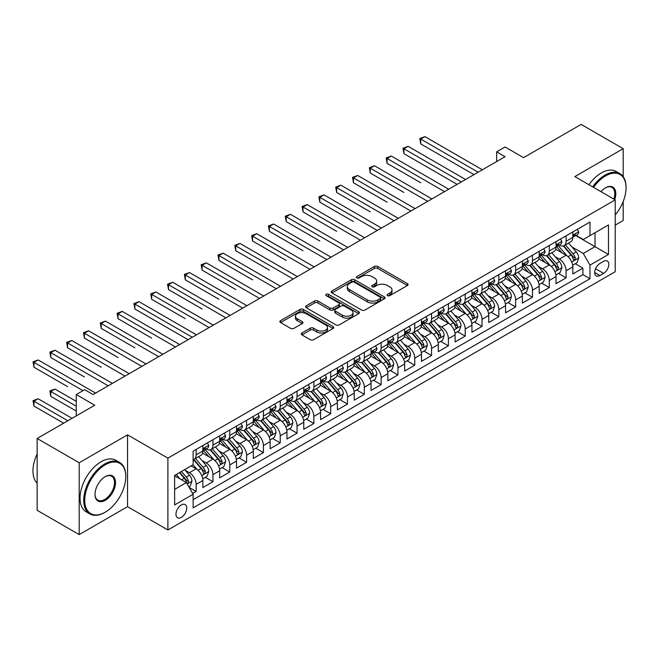 <?xml version="1.0" encoding="UTF-8"?>
<svg xmlns="http://www.w3.org/2000/svg" width="659" height="659" viewBox="0 0 659 659"><rect width="100%" height="100%" fill="white"/><g stroke="black" fill="none" stroke-linecap="round" stroke-linejoin="round"><path stroke-width="0.99" d="M387.566 295.644A1.631 0.947 0 0 0 389.873 295.644L407.41 285.52A2.331 1.351 0 0 0 408.094 284.564A2.331 1.351 0 0 0 407.41 283.617L377.698 266.458A2.331 1.351 0 0 0 374.403 266.458L356.865 276.582A1.631 0.947 0 0 0 356.379 277.25A1.631 0.947 0 0 0 356.865 277.917A1.631 0.947 0 0 0 359.171 277.917L361.445 276.607A7.471 4.316 0 0 1 372.005 276.607L374.485 278.04A7.471 4.316 0 0 1 376.668 281.088A7.471 4.316 0 0 1 374.485 284.136L372.211 285.446A1.631 0.947 0 0 0 371.734 286.113A1.631 0.947 0 0 0 372.211 286.78A1.631 0.947 0 0 0 374.526 286.78L376.791 285.471A7.471 4.316 0 0 1 387.36 285.471L389.831 286.904A7.471 4.316 0 0 1 392.023 289.952A7.471 4.316 0 0 1 389.831 293L387.566 294.309A1.631 0.947 0 0 0 387.08 294.977A1.631 0.947 0 0 0 387.566 295.644L387.566 294.309M181.349 517.364A7.611 4.391 120 0 0 186.324 510.659A7.611 4.391 120 0 0 185.154 504.555A7.611 4.391 120 0 0 181.349 504.934A7.611 4.391 120 0 0 176.381 511.639A7.611 4.391 120 0 0 177.543 517.735A7.611 4.391 120 0 0 181.349 517.364M301.937 332.976A2.331 1.351 0 0 0 301.254 333.932A2.331 1.351 0 0 0 301.937 334.879L310.274 339.698A2.331 1.351 0 0 0 313.577 339.698L333.05 328.454A2.331 1.351 0 0 0 333.734 327.498A2.331 1.351 0 0 0 333.05 326.543L303.338 309.392A2.331 1.351 0 0 0 300.043 309.392L280.561 320.636A2.331 1.351 0 0 0 279.877 321.592A2.331 1.351 0 0 0 280.561 322.539L290.627 328.355A2.331 1.351 0 0 0 293.93 328.355L302.267 323.544A2.331 1.351 0 0 0 302.951 322.589A2.331 1.351 0 0 0 302.267 321.633L297.275 318.75A6.244 3.608 0 0 1 295.446 316.205A6.244 3.608 0 0 1 299.301 312.877A6.244 3.608 0 0 1 306.106 313.659L325.661 324.945A6.244 3.608 0 0 1 327.49 327.498A6.244 3.608 0 0 1 323.643 330.826A6.244 3.608 0 0 1 316.831 330.044L313.577 328.166A2.331 1.351 0 0 0 310.274 328.166L301.937 332.976L301.937 334.879M623.192 176.653L623.192 148.679L581.147 124.403L523.559 157.658L505.058 146.973L496.647 151.834L505.058 156.685L93.067 394.543L84.657 389.691L76.255 394.543L76.255 415.903M79.195 462.75L79.195 534.597L127.541 506.68L127.541 434.841L79.195 462.75L37.151 438.482L94.748 405.227L76.255 394.543M127.541 434.841L167.897 458.137L615.201 199.891L615.201 271.73L167.897 529.984L167.897 458.137M623.192 148.679L574.846 176.587L615.201 199.891M361.61 310.059A2.331 1.351 0 0 0 364.905 310.059L384.386 298.815A2.331 1.351 0 0 0 385.07 297.86A2.331 1.351 0 0 0 384.386 296.904L354.674 279.754A2.331 1.351 0 0 0 351.371 279.754L331.897 290.998A2.331 1.351 0 0 0 331.213 291.953A2.331 1.351 0 0 0 331.897 292.901L361.61 310.059M326.856 295.998A1.631 0.947 0 0 1 328.512 296.229L358.685 313.651L339.245 324.879A2.331 1.351 0 0 1 335.942 324.879L306.229 307.72L306.229 305.817A2.331 1.351 0 0 0 305.545 306.773A2.331 1.351 0 0 0 306.229 307.72M306.229 305.817L314.565 301.006A2.331 1.351 0 0 1 317.869 301.006L329.912 307.959A2.331 1.351 0 0 0 333.215 307.959L338.742 304.771A2.331 1.351 0 0 0 339.426 303.815A2.331 1.351 0 0 0 338.742 302.86L326.205 295.619A1.631 0.947 0 0 1 325.719 294.952A1.631 0.947 0 0 1 326.732 294.079A1.631 0.947 0 0 1 328.512 294.285L358.718 311.723A2.331 1.351 0 0 1 359.402 312.679A2.331 1.351 0 0 1 358.718 313.635L358.718 311.723M79.195 534.597L37.151 510.321L37.151 438.482M615.201 225.131L623.192 220.518L623.192 201.514M192.659 493.451L196.151 491.441L189.174 487.413M185.204 470.262L189.421 472.701A9.514 5.494 60 0 1 196.151 484.357L202.873 480.469L202.873 487.553L212.964 481.729L205.311 477.314M202.016 460.559L206.242 462.997A9.514 5.494 60 0 1 212.964 474.645L219.694 470.757L219.694 477.849L229.785 472.025L222.132 467.602M218.829 450.847L223.055 453.285A9.514 5.494 60 0 1 229.785 464.933L236.507 461.053L236.507 468.137L246.598 462.313L238.945 457.898M235.65 441.143L239.868 443.573A9.514 5.494 60 0 1 246.598 455.229L253.32 451.341L253.32 458.433L263.411 452.609L255.758 448.186M252.463 431.431L256.689 433.869A9.514 5.494 60 0 1 263.411 445.517L270.141 441.637L270.141 448.721L280.232 442.897L272.579 438.482M269.284 421.719L273.501 424.157A9.514 5.494 60 0 1 280.232 435.813L286.953 431.925L286.953 439.018L297.044 433.185L289.392 428.77M286.097 412.015L290.322 414.453A9.514 5.494 60 0 1 297.044 426.101L303.774 422.221L303.774 429.306L313.865 423.482L306.213 419.066M302.909 402.303L307.135 404.741A9.514 5.494 60 0 1 313.865 416.389L320.587 412.509L320.587 419.594L330.678 413.77L323.025 409.354M319.73 392.599L323.948 395.029A9.514 5.494 60 0 1 330.678 406.685L337.4 402.797L337.4 409.89L347.491 404.066L339.838 399.642M336.543 382.887L340.769 385.326A9.514 5.494 60 0 1 347.491 396.973L354.221 393.094L354.221 400.178L364.312 394.354L356.659 389.939M353.364 373.175L357.582 375.614A9.514 5.494 60 0 1 364.312 387.27L371.033 383.381L371.033 390.474L381.124 384.642L373.472 380.227M370.177 363.471L374.403 365.91A9.514 5.494 60 0 1 381.124 377.558L387.854 373.678L387.854 380.762L397.937 374.938L390.293 370.523M386.99 353.759L391.215 356.198A9.514 5.494 60 0 1 397.937 367.846L404.667 363.966L404.667 371.05L414.758 365.226L407.105 360.811M403.81 344.056L408.028 346.494A9.514 5.494 60 0 1 414.758 358.142L421.48 354.254L421.48 361.346L431.571 355.522L423.918 351.099M420.623 334.344L424.849 336.782A9.514 5.494 60 0 1 431.571 348.43L438.301 344.55L438.301 351.634L448.392 345.81L440.739 341.395M437.444 324.632L441.662 327.07A9.514 5.494 60 0 1 448.392 338.726L455.114 334.838L455.114 341.93L465.205 336.098L457.552 331.683M454.257 314.928L458.475 317.366A9.514 5.494 60 0 1 465.205 329.014L471.935 325.134L471.935 332.218L482.017 326.394L474.373 321.979M471.07 305.216L475.296 307.654A9.514 5.494 60 0 1 482.017 319.31L488.747 315.422L488.747 322.506L498.838 316.682L491.186 312.267M487.891 295.512L492.108 297.95A9.514 5.494 60 0 1 498.838 309.598L505.56 305.71L505.56 312.803L515.651 306.979L507.998 302.555M504.703 285.8L508.929 288.238A9.514 5.494 60 0 1 515.651 299.886L522.381 296.006L522.381 303.091L532.472 297.267L524.819 292.851M521.524 276.096L525.742 278.526A9.514 5.494 60 0 1 532.472 290.182L539.194 286.294L539.194 293.387L549.285 287.563L541.632 283.139M538.337 266.384L542.555 268.823A9.514 5.494 60 0 1 549.285 280.47L556.015 276.591L556.015 283.675L566.097 277.851L566.097 270.767A9.514 5.494 -120 0 0 559.376 259.111L555.15 256.672M558.453 273.436L566.097 277.851M202.873 480.469A9.514 5.494 -120 0 0 196.151 468.821L191.102 465.905M219.694 470.757A9.514 5.494 -120 0 0 212.964 459.109L202.568 453.104M236.507 461.053A9.514 5.494 -120 0 0 229.785 449.405L219.381 443.4M253.32 451.341A9.514 5.494 -120 0 0 246.598 439.693L236.194 433.688M270.141 441.637A9.514 5.494 -120 0 0 263.411 429.981L253.015 423.984M286.953 431.925A9.514 5.494 -120 0 0 280.232 420.277L269.828 414.272M303.774 422.221A9.514 5.494 -120 0 0 297.044 410.565L286.649 404.56M320.587 412.509A9.514 5.494 -120 0 0 313.865 400.861L303.461 394.856M337.4 402.797A9.514 5.494 -120 0 0 330.678 391.149L320.274 385.144M354.221 393.094A9.514 5.494 -120 0 0 347.491 381.437L337.095 375.441M371.033 383.381A9.514 5.494 -120 0 0 364.312 371.734L353.908 365.729M387.854 373.678A9.514 5.494 -120 0 0 381.124 362.022L370.729 356.017M404.667 363.966A9.514 5.494 -120 0 0 397.937 352.318L387.541 346.313M421.48 354.254A9.514 5.494 -120 0 0 414.758 342.606L404.354 336.601M438.301 344.55A9.514 5.494 -120 0 0 431.571 332.902L421.175 326.897M455.114 334.838A9.514 5.494 -120 0 0 448.392 323.19L437.988 317.185M471.935 325.134A9.514 5.494 -120 0 0 465.205 313.478L454.809 307.473M488.747 315.422A9.514 5.494 -120 0 0 482.017 303.774L471.622 297.769M505.56 305.71A9.514 5.494 -120 0 0 498.838 294.062L488.434 288.057M522.381 296.006A9.514 5.494 -120 0 0 515.651 284.358L505.255 278.353M539.194 286.294A9.514 5.494 -120 0 0 532.472 274.646L522.068 268.641M556.015 276.591A9.514 5.494 -120 0 0 549.285 264.934L538.889 258.938M603.603 261.343L599.904 263.485A7.373 4.259 120 0 0 595.085 269.976A7.373 4.259 120 0 0 596.214 275.882A7.373 4.259 120 0 0 599.904 275.52L603.603 273.386A7.373 4.259 120 0 0 608.414 266.887A7.373 4.259 120 0 0 607.285 260.98A7.373 4.259 120 0 0 603.603 261.343M174.627 489.398L186.398 482.602L193.12 494.258L193.12 507.85L589.978 278.724L589.978 265.132L583.256 253.484L571.971 246.968M193.12 494.258L174.627 504.934L174.627 475.419L193.12 464.743L193.12 451.151L589.978 222.025L589.978 235.617L608.479 224.941L608.479 254.456L589.978 265.132M206.152 448.96L206.242 449.01A9.514 5.494 60 0 0 210.995 449.487L217.725 445.599A9.514 5.494 -120 0 0 219.694 441.25L219.694 435.805M222.964 439.256L223.055 439.306A9.514 5.494 60 0 0 227.808 439.775L234.538 435.896A9.514 5.494 -120 0 0 236.507 431.538L236.507 426.101M239.785 429.544L239.868 429.594A9.514 5.494 60 0 0 244.629 430.063L251.351 426.184A9.514 5.494 -120 0 0 253.32 421.826L253.32 416.389M256.598 419.832L256.689 419.89A9.514 5.494 60 0 0 261.442 420.36L268.172 416.472A9.514 5.494 -120 0 0 270.141 412.122L270.141 406.685M273.411 410.129L273.501 410.178A9.514 5.494 60 0 0 278.263 410.648L284.985 406.768A9.514 5.494 -120 0 0 286.953 402.41L286.953 396.973M290.232 400.417L290.322 400.466A9.514 5.494 60 0 0 295.075 400.944L301.797 397.056A9.514 5.494 -120 0 0 303.774 392.706L303.774 387.27M307.045 390.713L307.135 390.762A9.514 5.494 60 0 0 311.888 391.232L318.618 387.352A9.514 5.494 -120 0 0 320.587 382.994L320.587 377.558M323.866 381.001L323.948 381.05A9.514 5.494 60 0 0 328.709 381.52L335.431 377.64A9.514 5.494 -120 0 0 337.4 373.282L337.4 367.846M340.678 371.297L340.769 371.346A9.514 5.494 60 0 0 345.522 371.816L352.252 367.928A9.514 5.494 -120 0 0 354.221 363.579L354.221 358.142M357.491 361.585L357.582 361.634A9.514 5.494 60 0 0 362.343 362.104L369.065 358.224A9.514 5.494 -120 0 0 371.033 353.867L371.033 348.43M374.312 351.873L374.403 351.931A9.514 5.494 60 0 0 379.156 352.4L385.877 348.512A9.514 5.494 -120 0 0 387.854 344.163L387.854 338.726M391.125 342.169L391.215 342.219A9.514 5.494 60 0 0 395.968 342.688L402.698 338.808A9.514 5.494 -120 0 0 404.667 334.451L404.667 329.014M407.946 332.457L408.028 332.507A9.514 5.494 60 0 0 412.789 332.984L419.511 329.096A9.514 5.494 -120 0 0 421.48 324.739L421.48 319.302M424.758 322.753L424.849 322.803A9.514 5.494 60 0 0 429.602 323.272L436.332 319.393A9.514 5.494 -120 0 0 438.301 315.035L438.301 309.598M441.571 313.041L441.662 313.091A9.514 5.494 60 0 0 446.415 313.56L453.145 309.681A9.514 5.494 -120 0 0 455.114 305.323L455.114 299.886M458.392 303.329L458.475 303.387A9.514 5.494 60 0 0 463.236 303.857L469.958 299.969A9.514 5.494 -120 0 0 471.935 295.619L471.935 290.182M475.205 293.626L475.296 293.675A9.514 5.494 60 0 0 480.049 294.145L486.779 290.265A9.514 5.494 -120 0 0 488.747 285.907L488.747 280.47M492.026 283.914L492.108 283.963A9.514 5.494 60 0 0 496.87 284.441L503.591 280.553A9.514 5.494 -120 0 0 505.56 276.203L505.56 270.758M508.839 274.21L508.929 274.259A9.514 5.494 60 0 0 513.682 274.729L520.412 270.849A9.514 5.494 -120 0 0 522.381 266.491L522.381 261.055M525.651 264.498L525.742 264.547A9.514 5.494 60 0 0 530.495 265.017L537.225 261.137A9.514 5.494 -120 0 0 539.194 256.779L539.194 251.343M542.472 254.786L542.555 254.844A9.514 5.494 60 0 0 547.316 255.313L554.038 251.425A9.514 5.494 -120 0 0 556.015 247.076L556.015 241.639M193.12 499.695L582.918 274.646L582.918 268.139L572.828 273.971L572.828 266.879A9.514 5.494 -120 0 0 566.097 255.231L555.702 249.226M559.285 245.082L559.376 245.132A9.514 5.494 -120 0 0 564.129 245.601A9.514 5.494 -120 0 0 566.097 241.252L566.097 235.815M564.129 245.601L570.859 241.721A9.514 5.494 -120 0 0 572.828 237.364L572.828 231.927M196.151 449.405L196.151 454.842A9.514 5.494 60 0 1 194.183 459.191A9.514 5.494 60 0 1 193.12 459.578M194.183 459.191L200.904 455.311A9.514 5.494 -120 0 0 202.873 450.954L202.873 445.517M212.964 439.693L212.964 445.13A9.514 5.494 60 0 1 210.995 449.487M229.785 429.981L229.785 435.418A9.514 5.494 60 0 1 227.808 439.775M246.598 420.277L246.598 425.714A9.514 5.494 60 0 1 244.629 430.063M263.411 410.565L263.411 416.002A9.514 5.494 60 0 1 261.442 420.36M280.232 400.861L280.232 406.298A9.514 5.494 60 0 1 278.263 410.648M297.044 391.149L297.044 396.586A9.514 5.494 60 0 1 295.075 400.944M313.865 381.437L313.865 386.874A9.514 5.494 60 0 1 311.888 391.232M330.678 371.734L330.678 377.17A9.514 5.494 60 0 1 328.709 381.52M347.491 362.022L347.491 367.458A9.514 5.494 60 0 1 345.522 371.816M364.312 352.318L364.312 357.755A9.514 5.494 60 0 1 362.343 362.104M381.124 342.606L381.124 348.043A9.514 5.494 60 0 1 379.156 352.4M397.937 332.894L397.937 338.331A9.514 5.494 60 0 1 395.968 342.688M414.758 323.19L414.758 328.627A9.514 5.494 60 0 1 412.789 332.984M431.571 313.478L431.571 318.915A9.514 5.494 60 0 1 429.602 323.272M448.392 303.774L448.392 309.211A9.514 5.494 60 0 1 446.415 313.56M465.205 294.062L465.205 299.499A9.514 5.494 60 0 1 463.236 303.857M482.017 284.358L482.017 289.795A9.514 5.494 60 0 1 480.049 294.145M498.838 274.646L498.838 280.083A9.514 5.494 60 0 1 496.87 284.441M515.651 264.934L515.651 270.371A9.514 5.494 60 0 1 513.682 274.729M532.472 255.231L532.472 260.667A9.514 5.494 60 0 1 530.495 265.017M549.285 245.519L549.285 250.955A9.514 5.494 60 0 1 547.316 255.313M549.285 280.47L549.285 287.563M532.472 290.182L532.472 297.267M515.651 299.886L515.651 306.979M498.838 309.598L498.838 316.682M482.017 319.31L482.017 326.394M465.205 329.014L465.205 336.098M448.392 338.726L448.392 345.81M431.571 348.43L431.571 355.522M414.758 358.142L414.758 365.226M397.937 367.846L397.937 374.938M381.124 377.558L381.124 384.642M364.312 387.27L364.312 394.354M347.491 396.973L347.491 404.066M330.678 406.685L330.678 413.77M313.865 416.389L313.865 423.482M297.044 426.101L297.044 433.185M280.232 435.813L280.232 442.897M263.411 445.517L263.411 452.609M246.598 455.229L246.598 462.313M229.785 464.933L229.785 472.025M212.964 474.645L212.964 481.729M196.151 484.357L196.151 491.441M186.398 482.602L174.627 475.806M583.256 253.484L595.028 246.688L595.028 232.701L608.479 224.941M575.768 235.568L608.479 254.456M576.106 235.37L583.256 239.497L589.978 235.617M127.541 506.68L167.897 529.984M496.647 151.834L496.647 161.537M575.266 263.724L582.918 268.139M582.918 274.646L589.978 278.724M388.217 295.875L389.831 294.944A7.471 4.316 0 0 0 392.023 291.896L392.023 289.952M376.668 281.088L376.668 283.032A7.471 4.316 0 0 1 374.485 286.08L372.862 287.011M407.377 285.536L377.698 268.402A2.331 1.351 0 0 0 374.403 268.402L357.516 278.147M384.354 298.832L354.674 281.698A2.331 1.351 0 0 0 351.371 281.698L331.93 292.925M380.259 298.527A1.631 0.947 0 0 0 380.737 297.86A1.631 0.947 0 0 0 380.259 297.193L354.18 282.134A1.631 0.947 0 0 0 351.865 282.134L349.476 283.518A7.471 4.316 0 0 0 347.285 286.566A7.471 4.316 0 0 0 349.476 289.614L367.302 299.911A7.471 4.316 0 0 0 377.862 299.911L380.259 298.527L380.259 300.471A1.631 0.947 0 0 0 380.737 299.804L380.737 297.86M347.285 286.566L347.285 288.51A7.471 4.316 0 0 0 349.476 291.558L349.476 289.614M380.259 300.471L377.862 301.855A7.471 4.316 0 0 1 367.302 301.855L349.476 291.558M306.262 307.745L314.565 302.951L314.565 301.006M339.426 303.815L339.426 305.76A2.331 1.351 0 0 1 338.742 306.715L333.215 309.903A2.331 1.351 0 0 1 329.912 309.903L317.869 302.951A2.331 1.351 0 0 0 314.565 302.951M342.416 315.183A6.244 3.608 0 0 0 349.221 315.966A6.244 3.608 0 0 0 353.076 312.63A6.244 3.608 0 0 0 351.247 310.084L344.36 306.106A2.331 1.351 0 0 0 341.057 306.106L335.53 309.293A2.331 1.351 0 0 0 334.846 310.249A2.331 1.351 0 0 0 335.53 311.205L342.416 315.183L342.416 317.119A6.244 3.608 0 0 0 349.221 317.902A6.244 3.608 0 0 0 353.076 314.574L353.076 312.63M334.846 310.249L334.846 312.193A2.331 1.351 0 0 0 335.53 313.14L335.53 311.205M342.416 317.119L335.53 313.14M327.49 327.498L327.49 329.442A6.244 3.608 0 0 1 323.643 332.77A6.244 3.608 0 0 1 316.831 331.988L313.577 330.11A2.331 1.351 0 0 0 310.274 330.11L301.97 334.904M295.446 316.205L295.446 318.149A6.244 3.608 0 0 0 297.275 320.694L297.275 318.75M302.234 323.561L297.275 320.694M333.017 328.47L303.338 311.336A2.331 1.351 0 0 0 300.043 311.336L280.594 322.564M572.687 265.215L577.029 262.702L578.709 257.85A6.302 3.641 -120 0 0 576.254 251.936L568.577 243.039M567.037 255.84L558.255 245.675M562.036 252.883L556.946 246.985A15.099 8.715 -120 0 0 556.476 246.458M420.73 182.757L387.097 163.333L387.097 158.481L391.298 156.051L448.721 189.207M563.272 245.947L571.048 254.942A6.302 3.641 60 0 1 573.289 259.284L573.75 260.033L574.599 259.91L575.307 258.122A6.302 3.641 -120 0 0 573.066 253.781L565.381 244.884M563.733 245.799L572.078 255.47A3.213 1.853 60 0 1 572.893 256.722L575.307 258.122M577.284 229.357L578.709 231.828A6.302 3.641 60 0 1 577.408 234.62L574.211 236.466A6.302 3.641 -120 0 0 575.307 235.016L575.175 234.456M478.154 172.221L420.73 139.065L424.931 136.635L482.355 169.791M573.042 236.762L573.066 236.762A6.302 3.641 -120 0 0 574.211 236.466M574.5 234.538L575.307 235.016C574.912 234.06 574.244 234.447 573.289 236.177A6.302 3.641 60 0 1 572.828 237.075M473.953 174.643L420.73 143.917L420.73 139.065L419.799 138.53L424.931 136.635M420.73 143.917L419.799 138.53M615.201 214.958A29.012 16.747 120 0 0 626.05 187.799A29.012 16.747 120 0 0 605.53 175.961A29.012 16.747 120 0 0 593.528 187.37M592.663 186.876A29.729 17.167 -60 0 1 605.028 175.088A29.729 17.167 -60 0 1 619.897 173.614A29.729 17.167 -60 0 1 626.05 187.222A29.729 17.167 -60 0 1 626.05 187.51M600.975 191.67A14.506 8.378 -60 0 1 605.53 187.799L605.53 187.799A14.506 8.378 -60 0 1 614.723 199.611M588.957 184.734A29.729 17.167 -60 0 1 601.329 172.946A29.729 17.167 -60 0 1 616.19 171.472L619.897 173.614M613.842 199.1A13.79 7.966 120 0 0 611.923 187.411A13.79 7.966 120 0 0 605.275 187.955M104.756 512.463L105.259 512.167A29.012 16.747 120 0 0 125.778 476.638A29.012 16.747 120 0 0 105.259 464.793A29.012 16.747 120 0 0 84.739 500.321A29.012 16.747 120 0 0 105.259 512.167L104.756 512.463A29.729 17.167 -60 0 1 89.888 513.929A29.729 17.167 -60 0 1 85.332 490.115A29.729 17.167 -60 0 1 104.756 463.92A29.729 17.167 -60 0 1 119.617 462.445A29.729 17.167 -60 0 1 125.778 476.053A29.729 17.167 -60 0 1 125.77 476.342M105.259 500.321A14.506 8.378 -60 0 1 95.003 494.398A14.506 8.378 -60 0 1 105.259 476.63L105.259 476.63A14.506 8.378 -60 0 1 115.514 482.553A14.506 8.378 -60 0 1 105.259 500.321M95.003 494.102A13.79 7.966 120 0 0 97.861 500.132A13.79 7.966 120 0 0 104.756 499.448A13.79 7.966 120 0 0 113.768 487.298A13.79 7.966 120 0 0 111.651 476.243A13.79 7.966 120 0 0 105.003 476.786M89.888 513.929L86.189 511.796A29.729 17.167 -60 0 1 81.634 487.973A29.729 17.167 -60 0 1 101.058 461.778A29.729 17.167 -60 0 1 115.918 460.303L119.617 462.445M37.151 483.138A29.729 17.167 -60 0 1 37.151 454.01M555.866 274.918L560.216 272.414L561.896 267.562A6.302 3.641 -120 0 0 559.442 261.639L551.756 252.743M550.216 265.552L541.434 255.387M545.224 262.595L540.125 256.689A15.099 8.715 -120 0 0 539.655 256.17M403.909 192.461L370.276 173.045L370.276 168.193L374.485 165.763L431.909 198.919M546.459 255.651L554.227 264.654A6.302 3.641 60 0 1 556.476 268.996L556.937 269.737L557.786 269.622L558.494 267.826A6.302 3.641 -120 0 0 556.245 263.485L548.56 254.588M546.912 255.511L555.265 265.173A3.213 1.853 60 0 1 556.072 266.434L558.494 267.826M539.054 284.63L543.403 282.126L545.084 277.266A6.302 3.641 -120 0 0 542.629 271.351L534.943 262.455M533.403 275.264L524.622 265.091M528.403 272.299L523.312 266.401A15.099 8.715 -120 0 0 522.842 265.874M387.097 202.173L353.463 182.757L353.463 177.897L357.664 175.475L415.096 208.631M529.638 265.363L537.414 274.358A6.302 3.641 60 0 1 539.663 278.699L540.116 279.449L540.973 279.325L541.682 277.538A6.302 3.641 -120 0 0 539.433 273.197L531.747 264.3M530.1 265.215L538.452 274.885A3.213 1.853 60 0 1 539.26 276.137L541.682 277.538M522.241 294.342L526.582 291.83L528.263 286.978A6.302 3.641 -120 0 0 525.808 281.055L518.131 272.167M516.59 284.968L507.809 274.803M511.59 282.011L506.491 276.113A15.099 8.715 -120 0 0 506.03 275.586M370.276 211.877L336.65 192.461L336.65 187.609L340.851 185.179L398.275 218.335M512.826 275.075L520.594 284.07A6.302 3.641 60 0 1 522.842 288.411L523.304 289.161L524.152 289.037L524.861 287.242A6.302 3.641 -120 0 0 522.612 282.9L514.934 274.004M513.287 274.927L521.631 284.589A3.213 1.853 60 0 1 522.439 285.849L524.861 287.242M505.42 304.046L509.769 301.542L511.45 296.682A6.302 3.641 -120 0 0 508.995 290.767L501.31 281.871M499.769 294.68L490.988 284.515M494.777 291.715L489.678 285.817A15.099 8.715 -120 0 0 489.209 285.289M353.463 221.589L319.829 202.173L319.829 197.313L324.039 194.891L381.462 228.047M496.013 284.779L503.781 293.774A6.302 3.641 60 0 1 506.03 298.115L506.483 298.865L507.339 298.749L508.048 296.954A6.302 3.641 -120 0 0 505.799 292.612L498.113 283.716M496.466 284.63L504.819 294.301A3.213 1.853 60 0 1 505.626 295.553L508.048 296.954M560.471 239.06L561.896 241.54A6.302 3.641 60 0 1 560.595 244.324L557.399 246.169A6.302 3.641 -120 0 0 558.494 244.72L558.362 244.159M461.341 181.925L403.909 148.777L408.119 146.347L465.542 179.503M556.221 246.466L556.245 246.466A6.302 3.641 -120 0 0 557.399 246.169M557.679 244.25L558.494 244.72C558.099 243.772 557.423 244.159 556.476 245.889A6.302 3.641 60 0 1 556.015 246.779M457.132 184.355L403.909 153.629L403.909 148.777L402.987 148.242L408.119 146.347M403.909 153.629L402.987 148.242M543.65 248.773L545.084 251.244A6.302 3.641 60 0 1 543.774 254.036L540.578 255.881A6.302 3.641 -120 0 0 541.682 254.432L541.541 253.872M444.52 191.637L386.174 157.946L391.298 156.051M539.408 256.178L539.433 256.178A6.302 3.641 -120 0 0 540.578 255.881M540.866 253.962L541.682 254.432C541.278 253.476 540.611 253.872 539.663 255.593A6.302 3.641 60 0 1 539.194 256.491M387.097 163.333L386.174 157.946M526.838 258.485L528.263 260.956A6.302 3.641 60 0 1 526.961 263.748L523.765 265.593A6.302 3.641 -120 0 0 524.861 264.135L524.729 263.575M427.707 201.349L369.353 167.658L374.485 165.763M522.587 265.882L522.612 265.882A6.302 3.641 -120 0 0 523.765 265.593M524.045 263.666L524.861 264.135C524.465 263.188 523.79 263.575 522.842 265.305A6.302 3.641 60 0 1 522.381 266.203M370.276 173.045L369.353 167.658M510.017 268.188L511.45 270.668A6.302 3.641 60 0 1 510.14 273.452L506.952 275.297A6.302 3.641 -120 0 0 508.048 273.847L507.916 273.287M410.887 211.053L352.54 177.362L357.664 175.475M505.774 275.594L505.799 275.594A6.302 3.641 -120 0 0 506.952 275.297M507.232 273.378L508.048 273.847C507.652 272.9 506.977 273.287 506.03 275.009A6.302 3.641 60 0 1 505.56 275.907M353.463 182.757L352.54 177.362M488.607 313.758L492.948 311.246L494.629 306.394A6.302 3.641 -120 0 0 492.174 300.479L484.497 291.583M482.956 304.384L474.175 294.219M477.956 301.427L472.865 295.529A15.099 8.715 -120 0 0 472.396 295.001M336.65 231.301L303.016 211.877L303.016 207.025L307.218 204.595L364.641 237.751M479.192 294.491L486.968 303.486A6.302 3.641 60 0 1 489.209 307.827L489.67 308.577L490.518 308.453L491.227 306.666A6.302 3.641 -120 0 0 488.986 302.324L481.301 293.428M479.653 294.342L487.998 304.013A3.213 1.853 60 0 1 488.813 305.265L491.227 306.666M493.204 277.9L494.629 280.372A6.302 3.641 60 0 1 493.327 283.164L490.131 285.009A6.302 3.641 -120 0 0 491.227 283.551L491.095 282.999M394.074 220.765L335.719 187.074L340.851 185.179M488.962 285.306L488.986 285.306A6.302 3.641 -120 0 0 490.131 285.009M490.42 283.082L491.227 283.551C490.831 282.604 490.164 282.991 489.209 284.721A6.302 3.641 60 0 1 488.747 285.619M336.65 192.461L335.719 187.074M471.786 323.462L476.136 320.958L477.816 316.106A6.302 3.641 -120 0 0 475.361 310.183L467.676 301.287M466.144 314.096L457.354 303.931M461.143 311.139L456.044 305.232A15.099 8.715 -120 0 0 455.575 304.705M319.829 241.005L286.195 221.589L286.195 216.737L290.405 214.307L347.828 247.463M462.379 304.194L470.147 313.198A6.302 3.641 60 0 1 472.396 317.539L472.857 318.281L473.706 318.165L474.414 316.369A6.302 3.641 -120 0 0 472.165 312.028L464.488 303.132M462.832 304.046L471.185 313.717A3.213 1.853 60 0 1 471.992 314.977L474.414 316.369M476.391 287.604L477.816 290.084A6.302 3.641 60 0 1 476.515 292.868L473.319 294.713A6.302 3.641 -120 0 0 474.414 293.263L474.282 292.703M377.261 230.469L318.907 196.786L324.039 194.891M472.141 295.01L472.165 295.01A6.302 3.641 -120 0 0 473.319 294.713M473.599 292.794L474.414 293.263C474.019 292.316 473.343 292.703 472.396 294.425A6.302 3.641 60 0 1 471.935 295.323M319.829 202.173L318.907 196.786M454.974 333.174L459.323 330.661L461.003 325.81A6.302 3.641 -120 0 0 458.549 319.895L450.863 310.999M449.323 323.808L440.541 313.635M444.323 320.842L439.232 314.944A15.099 8.715 -120 0 0 438.762 314.417M303.016 250.717L269.383 231.301L269.383 226.441L273.584 224.019L331.016 257.167M445.558 313.906L453.334 322.902A6.302 3.641 60 0 1 455.583 327.243L456.036 327.993L456.893 327.869L457.601 326.081A6.302 3.641 -120 0 0 455.353 321.74L447.667 312.844M446.019 313.758L454.372 323.429A3.213 1.853 60 0 1 455.18 324.681L457.601 326.081M459.57 297.316L461.003 299.787A6.302 3.641 60 0 1 459.694 302.58L456.498 304.425A6.302 3.641 -120 0 0 457.601 302.975L457.461 302.415M360.44 240.181L302.094 206.489L307.218 204.595M455.328 304.722L455.353 304.722A6.302 3.641 -120 0 0 456.498 304.425M456.786 302.506L457.601 302.975C457.198 302.02 456.53 302.415 455.583 304.137A6.302 3.641 60 0 1 455.114 305.035M303.016 211.877L302.094 206.489M438.161 342.886L442.502 340.373L444.182 335.522A6.302 3.641 -120 0 0 441.728 329.599L434.05 320.702M432.51 333.512L423.729 323.347M427.51 330.554L422.411 324.648A15.099 8.715 -120 0 0 421.949 324.129M286.195 260.42L252.57 241.005L252.57 236.153L256.771 233.723L314.195 266.879M428.745 323.61L436.513 332.614A6.302 3.641 60 0 1 438.762 336.955L439.224 337.696L440.072 337.581L440.78 335.785A6.302 3.641 -120 0 0 438.532 331.444L430.854 322.548M429.207 323.47L437.551 333.133A3.213 1.853 60 0 1 438.359 334.393L440.78 335.785M442.757 307.028L444.182 309.499A6.302 3.641 60 0 1 442.881 312.292L439.685 314.129A6.302 3.641 -120 0 0 440.78 312.679L440.649 312.119M343.627 249.893L285.273 216.201L290.405 214.307M438.507 314.425L438.532 314.425A6.302 3.641 -120 0 0 439.685 314.129M439.965 312.209L440.78 312.679C440.385 311.732 439.71 312.119 438.762 313.849A6.302 3.641 60 0 1 438.301 314.747M286.195 221.589L285.273 216.201M421.34 352.59L425.689 350.086L427.37 345.225A6.302 3.641 -120 0 0 424.915 339.311L417.229 330.414M415.689 343.224L406.908 333.059M410.697 340.258L405.598 334.36A15.099 8.715 -120 0 0 405.128 333.833M269.383 270.132L235.749 250.717L235.749 245.856L239.958 243.435L297.382 276.591M411.933 333.322L419.701 342.318A6.302 3.641 60 0 1 421.949 346.659L422.411 347.408L423.259 347.285L423.968 345.497A6.302 3.641 -120 0 0 421.719 341.156L414.033 332.26M412.386 333.174L420.739 342.845A3.213 1.853 60 0 1 421.546 344.097L423.968 345.497M425.936 316.732L427.37 319.211A6.302 3.641 60 0 1 426.06 321.996L422.872 323.841A6.302 3.641 -120 0 0 423.968 322.391L423.836 321.831M326.806 259.597L268.46 225.905L273.584 224.019M421.694 324.137L421.719 324.137A6.302 3.641 -120 0 0 422.872 323.841M423.152 321.921L423.968 322.391C423.572 321.444 422.897 321.831 421.949 323.553A6.302 3.641 60 0 1 421.48 324.45M269.383 231.301L268.46 225.905M404.527 362.302L408.868 359.789L410.549 354.937A6.302 3.641 -120 0 0 408.102 349.023L400.417 340.126M398.876 352.927L390.095 342.762M393.876 349.97L388.785 344.072A15.099 8.715 -120 0 0 388.316 343.545M252.57 279.844L218.936 260.42L218.936 255.568L223.137 253.138L280.569 286.294M395.112 343.034L402.888 352.03A6.302 3.641 60 0 1 405.128 356.371L405.59 357.12L406.438 356.997L407.147 355.201A6.302 3.641 -120 0 0 404.906 350.86L397.22 341.972M395.573 342.886L403.918 352.549A3.213 1.853 60 0 1 404.733 353.809L407.147 355.201M409.124 326.444L410.549 328.915A6.302 3.641 60 0 1 409.247 331.708L406.051 333.553A6.302 3.641 -120 0 0 407.147 332.095L407.015 331.543M309.994 269.309L251.639 235.617L256.771 233.723M404.881 333.841L404.906 333.841A6.302 3.641 -120 0 0 406.051 333.553M406.339 331.625L407.147 332.095C406.751 331.147 406.084 331.535 405.128 333.265A6.302 3.641 60 0 1 404.667 334.162M252.57 241.005L251.639 235.617M387.706 372.005L392.056 369.501L393.736 364.641A6.302 3.641 -120 0 0 391.281 358.727L383.596 349.83M382.063 362.639L373.282 352.474M377.063 359.682L371.964 353.776A15.099 8.715 -120 0 0 371.495 353.249M235.749 289.548L202.115 270.132L202.115 265.28L206.325 262.85L263.748 296.006M378.299 352.738L386.067 361.733A6.302 3.641 60 0 1 388.316 366.083L388.777 366.824L389.626 366.709L390.334 364.913A6.302 3.641 -120 0 0 388.085 360.572L380.408 351.675M378.752 352.59L387.105 362.261A3.213 1.853 60 0 1 387.912 363.513L390.334 364.913M392.311 336.148L393.736 338.627A6.302 3.641 60 0 1 392.434 341.411L389.238 343.257A6.302 3.641 -120 0 0 390.334 341.807L390.202 341.247M293.181 279.012L234.826 245.329L239.958 243.435M388.06 343.553L388.085 343.553A6.302 3.641 -120 0 0 389.238 343.257M389.518 341.337L390.334 341.807C389.939 340.86 389.263 341.247 388.316 342.968A6.302 3.641 60 0 1 387.854 343.866M235.749 250.717L234.826 245.329M370.893 381.718L375.243 379.205L376.923 374.353A6.302 3.641 -120 0 0 374.469 368.439L366.783 359.542M365.243 372.351L356.461 362.178M360.242 369.386L355.152 363.488A15.099 8.715 -120 0 0 354.682 362.961M218.936 299.26L185.303 279.836L185.303 274.984L189.504 272.562L246.936 305.71M361.478 362.45L369.254 371.445A6.302 3.641 60 0 1 371.503 375.787L371.956 376.536L372.813 376.413L373.521 374.625A6.302 3.641 -120 0 0 371.272 370.284L363.587 361.387M361.939 362.302L370.292 371.973A3.213 1.853 60 0 1 371.099 373.225L373.521 374.625M375.49 345.86L376.923 348.331A6.302 3.641 60 0 1 375.614 351.123L372.417 352.969A6.302 3.641 -120 0 0 373.521 351.519L373.389 350.959M276.36 288.724L218.014 255.033L223.137 253.138M371.248 353.265L371.272 353.265A6.302 3.641 -120 0 0 372.417 352.969M372.706 351.049L373.521 351.519C373.126 350.563 372.45 350.95 371.503 352.68A6.302 3.641 60 0 1 371.033 353.578M218.936 260.42L218.014 255.033M358.677 355.563L360.102 358.043A6.302 3.641 60 0 1 358.801 360.827L355.605 362.672A6.302 3.641 -120 0 0 356.7 361.223L356.568 360.662M259.547 298.428L201.193 264.745L206.325 262.85M354.427 362.969L354.451 362.969A6.302 3.641 -120 0 0 355.605 362.672M355.885 360.753L356.7 361.223C356.305 360.275 355.629 360.662 354.682 362.392A6.302 3.641 60 0 1 354.221 363.282M202.115 270.132L201.193 264.745M341.856 365.275L343.29 367.755A6.302 3.641 60 0 1 341.98 370.539L338.792 372.384A6.302 3.641 -120 0 0 339.887 370.935L339.756 370.374M242.726 308.14L184.38 274.449L189.504 272.562M337.614 372.681L337.639 372.681A6.302 3.641 -120 0 0 338.792 372.384M339.072 370.465L339.887 370.935C339.492 369.987 338.817 370.374 337.869 372.096A6.302 3.641 60 0 1 337.4 372.994M185.303 279.836L184.38 274.449M354.081 391.43L358.422 388.917L360.102 384.065A6.302 3.641 -120 0 0 357.648 378.142L349.97 369.246M348.43 382.055L339.649 371.89M343.43 379.098L338.331 373.192A15.099 8.715 -120 0 0 337.869 372.673M202.115 308.964L168.49 289.548L168.49 284.696L172.691 282.266L230.115 315.422M344.665 372.154L352.441 381.157A6.302 3.641 60 0 1 354.682 385.499L355.143 386.24L355.992 386.125L356.7 384.329A6.302 3.641 -120 0 0 354.451 379.988L346.774 371.091M345.127 372.014L353.471 381.676A3.213 1.853 60 0 1 354.278 382.937L356.7 384.329M337.26 401.133L341.609 398.629L343.29 393.769A6.302 3.641 -120 0 0 340.835 387.854L333.149 378.958M331.609 391.767L322.828 381.594M326.617 388.802L321.518 382.904A15.099 8.715 -120 0 0 321.048 382.377M185.303 318.676L151.669 299.26L151.669 294.4L155.878 291.978L213.302 325.134M327.853 381.866L335.62 390.861A6.302 3.641 60 0 1 337.869 395.202L338.331 395.952L339.179 395.828L339.887 394.041A6.302 3.641 -120 0 0 337.639 389.7L329.953 380.803M328.306 381.718L336.658 391.388A3.213 1.853 60 0 1 337.466 392.64L339.887 394.041M320.447 410.845L324.788 408.333L326.469 403.481A6.302 3.641 -120 0 0 324.022 397.558L316.336 388.67M314.796 401.471L306.015 391.306M309.796 398.514L304.705 392.616A15.099 8.715 -120 0 0 304.236 392.089M168.49 328.388L188.079 339.698M311.032 391.578L318.808 400.573A6.302 3.641 60 0 1 321.048 404.914L321.51 405.664L322.358 405.54L323.067 403.745A6.302 3.641 -120 0 0 320.826 399.403L313.14 390.515M311.493 391.43L319.837 401.092A3.213 1.853 60 0 1 320.653 402.352L323.067 403.745M325.044 374.987L326.469 377.459A6.302 3.641 60 0 1 325.167 380.251L321.971 382.096A6.302 3.641 -120 0 0 323.067 380.638L322.935 380.078M225.913 317.852L167.559 284.161L172.691 282.266M320.801 382.385L320.826 382.385A6.302 3.641 -120 0 0 321.971 382.096M322.259 380.169L323.067 380.638C322.671 379.691 322.004 380.078 321.048 381.808A6.302 3.641 60 0 1 320.587 382.706M168.49 289.548L167.559 284.161M303.626 420.549L307.975 418.045L309.656 413.185A6.302 3.641 -120 0 0 307.201 407.27L299.516 398.374M297.983 411.183L289.202 401.018M292.983 408.218L287.884 402.319A15.099 8.715 -120 0 0 287.415 401.792M151.669 338.092L118.035 318.676L118.035 313.824L122.245 311.394L179.668 344.55M294.219 401.282L301.987 410.277A6.302 3.641 60 0 1 304.236 414.618L304.697 415.368L305.545 415.252L306.254 413.457A6.302 3.641 -120 0 0 304.005 409.115L296.328 400.219M294.672 401.133L303.025 410.804A3.213 1.853 60 0 1 303.832 412.056L306.254 413.457M308.231 384.691L309.656 387.171A6.302 3.641 60 0 1 308.354 389.955L305.158 391.8A6.302 3.641 -120 0 0 306.254 390.35L306.122 389.79M209.101 327.556L150.746 293.873L155.878 291.978M303.98 392.097L304.005 392.097A6.302 3.641 -120 0 0 305.158 391.8M305.438 389.881L306.254 390.35C305.858 389.403 305.183 389.79 304.236 391.512A6.302 3.641 60 0 1 303.774 392.41M151.669 299.26L150.746 293.873M286.813 430.261L291.163 427.749L292.843 422.897A6.302 3.641 -120 0 0 290.388 416.982L282.703 408.086M281.162 420.887L272.381 410.722M276.17 417.93L271.071 412.032A15.099 8.715 -120 0 0 270.602 411.504M134.856 347.804L101.222 328.38L101.222 323.528L105.424 321.098L162.855 354.254M277.406 410.994L285.174 419.989A6.302 3.641 60 0 1 287.423 424.33L287.876 425.08L288.733 424.956L289.441 423.169A6.302 3.641 -120 0 0 287.192 418.827L279.507 409.931M277.859 410.845L286.212 420.516A3.213 1.853 60 0 1 287.019 421.768L289.441 423.169M291.41 394.403L292.843 396.875A6.302 3.641 60 0 1 291.533 399.667L288.337 401.512A6.302 3.641 -120 0 0 289.441 400.062L289.309 399.502M192.28 337.268L134.856 304.112L139.057 301.682L196.489 334.838M287.167 401.809L287.192 401.809A6.302 3.641 -120 0 0 288.337 401.512M288.626 399.593L289.441 400.062C289.046 399.107 288.37 399.494 287.423 401.224A6.302 3.641 60 0 1 286.953 402.122M188.079 339.69L134.856 308.964L134.856 304.112L133.934 303.577L139.057 301.682M134.856 308.964L133.934 303.577M270.001 439.965L274.342 437.461L276.022 432.609A6.302 3.641 -120 0 0 273.567 426.686L265.89 417.79M264.35 430.599L255.568 420.434M259.349 427.642L254.25 421.735A15.099 8.715 -120 0 0 253.789 421.216M118.035 357.507L84.41 338.092L84.41 333.24L88.611 330.81L146.034 363.966M260.585 420.697L268.361 429.701A6.302 3.641 60 0 1 270.602 434.042L271.063 434.783L271.912 434.668L272.62 432.872A6.302 3.641 -120 0 0 270.371 428.531L262.694 419.635M261.046 420.557L269.391 430.22A3.213 1.853 60 0 1 270.206 431.48L272.62 432.872M274.597 404.107L276.022 406.587A6.302 3.641 60 0 1 274.721 409.371L271.524 411.216A6.302 3.641 -120 0 0 272.62 409.766L272.488 409.206M175.467 346.972L117.113 313.289L122.245 311.394M270.347 411.513L270.371 411.513A6.302 3.641 -120 0 0 271.524 411.216M271.805 409.297L272.62 409.766C272.225 408.819 271.549 409.206 270.602 410.936A6.302 3.641 60 0 1 270.141 411.826M118.035 318.676L117.113 313.289M253.18 449.677L257.529 447.173L259.209 442.313A6.302 3.641 -120 0 0 256.755 436.398L249.069 427.502M247.529 440.311L238.747 430.138M242.537 437.345L237.438 431.447A15.099 8.715 -120 0 0 236.968 430.92M101.222 367.22L67.589 347.804L67.589 342.944L71.798 340.522L129.222 373.678M243.772 430.409L251.54 439.405A6.302 3.641 60 0 1 253.789 443.746L254.25 444.495L255.099 444.372L255.807 442.584A6.302 3.641 -120 0 0 253.558 438.243L245.873 429.347M244.225 430.261L252.578 439.932A3.213 1.853 60 0 1 253.386 441.184L255.807 442.584M257.776 413.819L259.209 416.299A6.302 3.641 60 0 1 257.908 419.083L254.712 420.928A6.302 3.641 -120 0 0 255.807 419.478L255.676 418.918M158.646 356.684L100.3 322.992L105.424 321.098M253.534 421.225L253.558 421.225A6.302 3.641 -120 0 0 254.712 420.928M254.992 419.009L255.807 419.478C255.412 418.523 254.736 418.918 253.789 420.64A6.302 3.641 60 0 1 253.32 421.538M101.222 328.38L100.3 322.992M236.367 459.389L240.708 456.876L242.388 452.025A6.302 3.641 -120 0 0 239.942 446.102L232.256 437.214M230.716 450.015L221.935 439.85M225.716 447.057L220.625 441.159A15.099 8.715 -120 0 0 220.155 440.632M84.41 376.923L50.776 357.507L50.776 352.656L54.977 350.226L112.409 383.381M226.951 440.121L234.728 449.117A6.302 3.641 60 0 1 236.976 453.458L237.429 454.208L238.286 454.084L238.986 452.288A6.302 3.641 -120 0 0 236.746 447.947L229.06 439.051M227.413 439.973L235.765 449.636A3.213 1.853 60 0 1 236.573 450.896L238.986 452.288M240.963 423.531L242.388 426.002A6.302 3.641 60 0 1 241.087 428.795L237.891 430.64A6.302 3.641 -120 0 0 238.986 429.182L238.855 428.622M141.833 366.396L83.479 332.704L88.611 330.81M236.721 430.928L236.746 430.928A6.302 3.641 -120 0 0 237.891 430.64M238.179 428.712L238.986 429.182C238.591 428.235 237.924 428.622 236.976 430.352A6.302 3.641 60 0 1 236.507 431.25M84.41 338.092L83.479 332.704M219.554 469.093L223.895 466.588L225.576 461.728A6.302 3.641 -120 0 0 223.121 455.814L215.435 446.917M213.903 459.727L205.122 449.562M208.903 456.761L203.804 450.863A15.099 8.715 -120 0 0 203.334 450.336M67.589 386.635L33.955 367.22L33.955 362.359L38.164 359.938L95.588 393.094M210.139 449.825L217.907 458.821A6.302 3.641 60 0 1 220.155 463.162L220.617 463.911L221.465 463.796L222.174 462A6.302 3.641 -120 0 0 219.925 457.659L212.247 448.763M210.592 449.677L218.945 459.348A3.213 1.853 60 0 1 219.752 460.6L222.174 462M224.151 433.235L225.576 435.714A6.302 3.641 60 0 1 224.274 438.499L221.078 440.344A6.302 3.641 -120 0 0 222.174 438.894L222.042 438.334M125.021 376.1L66.666 342.408L71.798 340.522M219.9 440.64L219.925 440.64A6.302 3.641 -120 0 0 221.078 440.344M221.358 438.424L222.174 438.894C221.778 437.947 221.103 438.334 220.155 440.055A6.302 3.641 60 0 1 219.694 440.953M67.589 347.804L66.666 342.408M202.733 478.805L207.083 476.292L208.763 471.44A6.302 3.641 -120 0 0 206.308 465.526L198.623 456.629M197.082 469.43L193.062 464.776M192.09 466.473L191.431 465.715M76.255 401.347L54.977 389.065L50.776 391.487L50.776 396.347L76.255 411.051M193.326 459.537L201.094 468.533A6.302 3.641 60 0 1 203.343 472.874L203.796 473.623L204.652 473.5L205.361 471.712A6.302 3.641 -120 0 0 203.112 467.371L195.426 458.475M193.779 459.389L202.132 469.06A3.213 1.853 60 0 1 202.939 470.312L205.361 471.712M50.776 396.347L49.853 390.952L76.255 406.199M49.853 390.952L54.977 389.065M207.33 442.947L208.763 445.418A6.302 3.641 60 0 1 207.453 448.211L204.257 450.056A6.302 3.641 -120 0 0 205.361 448.598L205.229 448.046M108.2 385.812L49.853 352.12L54.977 350.226M203.087 450.352L203.112 450.352A6.302 3.641 -120 0 0 204.257 450.056M204.545 448.128L205.361 448.598C204.965 447.65 204.29 448.038 203.343 449.767A6.302 3.641 60 0 1 202.873 450.665M50.776 357.507L49.853 352.12M188.836 486.828L190.262 486.004L191.942 481.152A6.302 3.641 -120 0 0 189.487 475.23L184.652 469.628M180.138 478.994L176.241 474.488M175.269 476.185L174.627 475.436M72.045 418.333L38.164 398.769L33.955 401.199L33.955 406.051L63.635 423.185M179.437 472.643L184.281 478.245A6.302 3.641 60 0 1 186.522 482.586L186.983 483.327L187.831 483.212L188.54 481.416A6.302 3.641 -120 0 0 186.299 477.075L181.456 471.473M179.833 472.412L185.311 478.764A3.213 1.853 60 0 1 186.126 480.024L188.54 481.416M33.955 406.051L33.032 400.664L67.844 420.763M33.032 400.664L38.164 398.769M82.976 390.663L33.032 361.832L38.164 359.938M33.955 367.22L33.032 361.832M189.421 472.701L196.151 468.821M206.242 462.997L212.964 459.109M223.055 453.285L229.785 449.405M239.868 443.573L246.598 439.693M256.689 433.869L263.411 429.981M273.501 424.157L280.232 420.277M290.322 414.453L297.044 410.565M307.135 404.741L313.865 400.861M323.948 395.029L330.678 391.149M340.769 385.326L347.491 381.437M357.582 375.614L364.312 371.734M374.403 365.91L381.124 362.022M391.215 356.198L397.937 352.318M408.028 346.494L414.758 342.606M424.849 336.782L431.571 332.902M441.662 327.07L448.392 323.19M458.475 317.366L465.205 313.478M475.296 307.654L482.017 303.774M492.108 297.95L498.838 294.062M508.929 288.238L515.651 284.358M525.742 278.526L532.472 274.646M542.555 268.823L549.285 264.934M559.376 259.111L566.097 255.231M566.097 241.252L572.828 237.364M196.151 454.842L202.873 450.954M212.964 445.13L219.694 441.25M229.785 435.418L236.507 431.538M246.598 425.714L253.32 421.826M263.411 416.002L270.141 412.122M280.232 406.298L286.953 402.41M297.044 396.586L303.774 392.706M313.865 386.874L320.587 382.994M330.678 377.17L337.4 373.282M347.491 367.458L354.221 363.579M364.312 357.755L371.033 353.867M381.124 348.043L387.854 344.163M397.937 338.331L404.667 334.451M414.758 328.627L421.48 324.739M431.571 318.915L438.301 315.035M448.392 309.211L455.114 305.323M465.205 299.499L471.935 295.619M482.017 289.795L488.747 285.907M498.838 280.083L505.56 276.203M515.651 270.371L522.381 266.491M532.472 260.667L539.194 256.779M549.285 250.955L556.015 247.076M566.097 270.767L572.828 266.879M595.538 268.732L603.603 273.386M594.69 272.513L599.904 275.52M389.831 294.944L389.831 293M372.211 286.78L372.211 285.446M374.485 286.08L374.485 284.136M356.865 277.917L356.865 276.582M374.403 268.402L374.403 266.458M377.698 268.402L377.698 266.458M407.41 285.52L407.41 283.617M331.897 292.901L331.897 290.998M351.371 281.698L351.371 279.754M354.674 281.698L354.674 279.754M384.386 298.815L384.386 296.904M367.302 301.855L367.302 299.911M377.862 301.855L377.862 299.911M317.869 302.951L317.869 301.006M329.912 309.903L329.912 307.959M333.215 309.903L333.215 307.959M338.742 306.715L338.742 304.771M328.512 296.229L328.512 294.285M310.274 330.11L310.274 328.166M313.577 330.11L313.577 328.166M316.831 331.988L316.831 330.044M302.267 323.544L302.267 321.633M280.561 322.539L280.561 320.636M300.043 311.336L300.043 309.392M303.338 311.336L303.338 309.392M333.05 328.454L333.05 326.543M571.724 261.985L578.668 257.974M573.066 253.781L576.254 251.936M568.042 256.68L571.048 254.942M578.668 231.762L572.828 235.131M554.911 271.689L561.855 267.678M556.245 263.485L559.442 261.639M551.221 266.384L554.227 264.654M538.09 281.401L545.042 277.39M539.433 273.197L542.629 271.351M534.408 276.096L537.414 274.358M521.277 291.105L528.221 287.102M522.612 282.9L525.808 281.055M517.595 285.8L520.594 284.07M504.464 300.817L511.409 296.805M505.799 292.612L508.995 290.767M500.774 295.512L503.781 293.774M561.855 241.466L556.015 244.843M545.042 251.178L539.194 254.547M528.221 260.882L522.381 264.259M511.409 270.594L505.56 273.963M487.644 310.529L494.588 306.517M488.986 302.324L492.174 300.479M483.961 305.224L486.968 303.486M494.588 280.297L488.747 283.675M470.831 320.233L477.775 316.221M472.165 312.028L475.361 310.183M467.14 314.928L470.147 313.198M477.775 290.009L471.935 293.387M454.01 329.945L460.962 325.933M455.353 321.74L458.549 319.895M450.328 324.64L453.334 322.902M460.962 299.721L455.114 303.091M437.197 339.649L444.141 335.637M438.532 331.444L441.728 329.599M433.515 334.344L436.513 332.614M444.141 309.425L438.301 312.803M420.384 349.361L427.329 345.349M421.719 341.156L424.915 339.311M416.694 344.056L419.701 342.318M427.329 319.137L421.48 322.506M403.563 359.064L410.508 355.061M404.906 350.86L408.102 349.023M399.881 353.768L402.888 352.03M410.508 328.841L404.667 332.218M386.751 368.776L393.695 364.765M388.085 360.572L391.281 358.727M383.06 363.471L386.067 361.733M393.695 338.553L387.854 341.93M369.93 378.488L376.882 374.477M371.272 370.284L374.469 368.439M366.247 373.183L369.254 371.445M376.882 348.265L371.033 351.634M360.061 357.969L354.221 361.346M343.248 367.681L337.4 371.05M353.117 388.192L360.061 384.181M354.451 379.988L357.648 378.142M349.435 382.887L352.441 381.157M336.304 397.904L343.248 393.893M337.639 389.7L340.835 387.854M332.614 392.599L335.62 390.861M319.483 407.608L326.427 403.605M320.826 399.403L324.022 397.558M315.801 402.311L318.808 400.573M326.427 377.385L320.587 380.762M302.67 417.32L309.615 413.308M304.005 409.115L307.201 407.27M298.98 412.015L301.987 410.277M309.615 387.097L303.774 390.474M285.849 427.032L292.802 423.02M287.192 418.827L290.388 416.982M282.167 421.727L285.174 419.989M292.802 396.809L286.953 400.178M269.037 436.736L275.981 432.724M270.371 428.531L273.567 426.686M265.355 431.431L268.361 429.701M275.981 406.512L270.141 409.89M252.224 446.448L259.168 442.436M253.558 438.243L256.755 436.398M248.534 441.143L251.54 439.405M259.168 416.224L253.32 419.594M235.403 456.152L242.347 452.148M236.746 447.947L239.942 446.102M231.721 450.847L234.728 449.117M242.347 425.928L236.507 429.306M218.59 465.864L225.535 461.852M219.925 457.659L223.121 455.814M214.9 460.559L217.907 458.821M225.535 435.64L219.694 439.009M201.769 475.576L208.722 471.564M203.112 467.371L206.308 465.526M198.087 470.271L201.094 468.533M208.722 445.344L202.873 448.721M187.197 483.986L191.901 481.268M186.299 477.075L189.487 475.23M181.554 479.81L184.281 478.245M626.05 187.799L626.05 187.222M125.778 476.638L125.778 476.053"/></g></svg>
